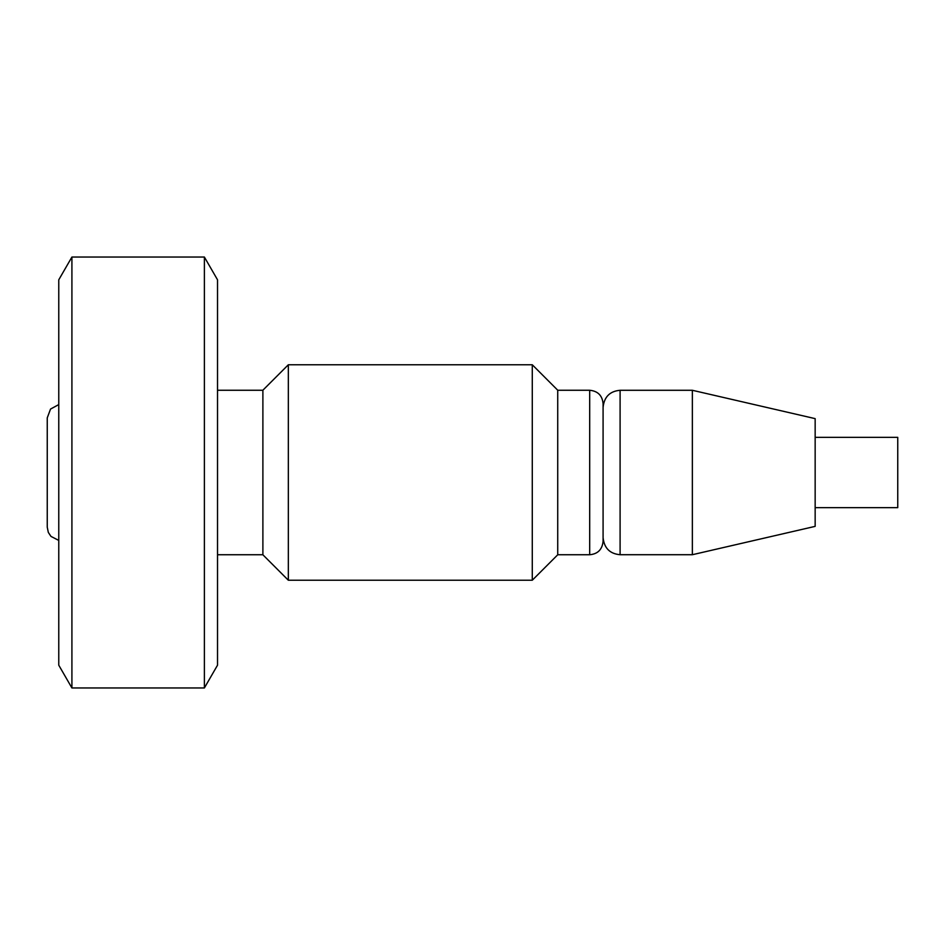 <?xml version="1.0" encoding="UTF-8"?>
<svg xmlns="http://www.w3.org/2000/svg" width="945" height="945" viewBox="0 0 945 945"><rect width="100%" height="100%" fill="white"/><g stroke="black" fill="none" stroke-linecap="round" stroke-linejoin="round"><path stroke-width="1.42" d="M288.331 364.77L262.887 390.214L262.887 554.786L288.331 580.23L288.331 364.77L532.283 364.77L532.283 580.23L288.331 580.23M589.692 390.261C597.831 391.053 602.296 395.518 603.087 403.657L603.087 541.343C602.225 549.553 597.76 554.018 589.692 554.739L589.692 390.261L557.727 390.261M532.283 580.23L557.727 554.786L557.727 390.214L532.283 364.77M204.38 257.04L204.38 687.96L217.527 665.185L217.527 279.814L204.38 257.04L71.915 257.04L71.915 687.96L204.38 687.96M71.915 257.04L58.767 279.814L58.767 665.185L71.915 687.96M217.527 390.261L262.887 390.261M692.354 390.285L815.157 418.635L815.157 526.365L692.354 554.715L692.354 390.285L620.097 390.285C609.868 391.195 604.198 396.865 603.087 407.295M58.767 404.59L50.534 409.067L47.25 417.855L47.25 527.145L48.313 532.389L50.971 536.406L58.767 540.41M815.157 437.346L897.75 437.346L897.75 507.654L815.157 507.654M692.354 554.715L620.097 554.715L620.097 390.285M557.727 554.739L589.692 554.739M217.527 554.739L262.887 554.739M620.097 554.715C609.868 553.805 604.198 548.135 603.087 537.705"/></g></svg>
